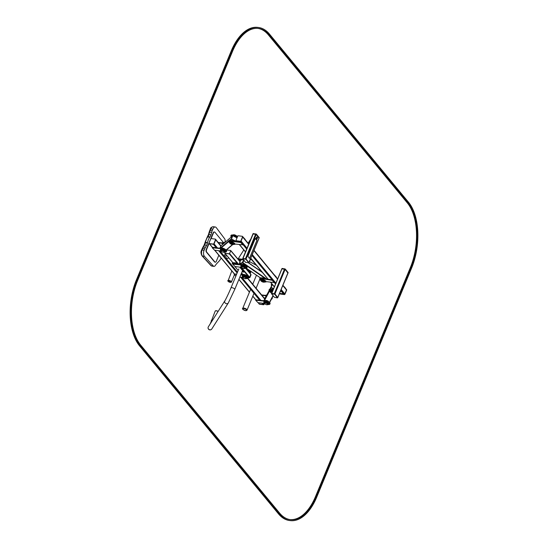 <?xml version="1.0" encoding="UTF-8"?>
<svg xmlns="http://www.w3.org/2000/svg" width="548" height="548" viewBox="0 0 548 548"><rect width="100%" height="100%" fill="white"/><g stroke="black" fill="none" stroke-linecap="round" stroke-linejoin="round"><path stroke-width="0.82" d="M279.747 293.42L280.014 293.742A0.582 0.438 -39.6 0 0 280.254 293.865L284.138 294.372A0.582 0.438 -39.6 0 0 284.83 293.94L286.474 289.967A0.582 0.438 -39.6 0 0 286.433 289.536L282.898 285.261M247.025 248.223L241.072 241.031L242.716 237.058L248.669 244.257M237.065 241.641L236.503 240.956L240.38 241.463L240.969 242.175M249.888 260.286L251.292 259.375L256.122 264.965M251.292 259.375L249.957 260.122M256.053 265.129L249.415 261.581A0.966 0.363 22.5 0 1 249.361 261.56M250.196 259.574L251.121 258.807M248.799 262.65L246.045 259.026L243.011 258.416L246.059 259.026L248.908 262.622M242.791 258.437L252.957 233.9L256.238 234.448L258.992 238.079M277.685 297.585L274.932 293.954L271.897 293.344L274.945 293.961L277.795 297.557M271.678 293.372L281.843 268.828L285.124 269.383L287.878 273.007M236.161 240.723A0.486 0.363 -39.6 0 0 236.421 240.949L240.462 241.476A0.486 0.363 -39.6 0 0 241.038 241.113L242.75 236.976A0.486 0.363 -39.6 0 0 242.62 236.537M236.024 240.284A0.486 0.363 -39.6 0 0 236.257 240.75L240.298 241.278A0.486 0.363 -39.6 0 0 240.88 240.915L242.593 236.777A0.486 0.363 -39.6 0 0 242.36 236.311L238.311 235.784A0.486 0.363 -39.6 0 0 237.736 236.147L236.024 240.284M286.357 289.44A0.486 0.363 140.4 0 1 286.508 289.885L284.796 294.023A0.486 0.363 140.4 0 1 284.22 294.386L280.172 293.858A0.486 0.363 140.4 0 1 279.912 293.618M286.536 289.639A0.486 0.363 140.4 0 1 286.673 290.084L284.953 294.221A0.486 0.363 140.4 0 1 284.378 294.577L280.336 294.05A0.486 0.363 140.4 0 1 280.076 293.831M250.963 258.615A2.904 0.671 118.1 0 1 250.176 259.594M242.874 258.745L245.511 262.369L248.744 262.787L245.908 259.355L242.812 258.608M253.142 233.701L256.238 234.448L259.129 237.743M253.094 233.564L256.375 234.119L259.252 237.681M282.028 268.63L271.698 293.536M277.425 297.913L274.795 294.29L271.513 293.735L274.397 297.297L277.425 297.913M281.98 268.499L285.124 269.383L288.015 272.678M282.227 268.438L285.261 269.054L288.138 272.609M229.27 242.36A3.678 1.391 22.5 0 1 228.68 241.072A3.678 1.391 22.5 0 1 232.558 241.175A2.904 1.096 -157.5 0 0 234.147 241.613L240.647 242.456L242.922 244.853L236.25 244.161A2.904 1.096 -157.5 0 0 235.092 244.237A3.678 1.391 22.5 0 1 234.154 244.381M220.632 247.929L228.817 240.743A3.678 1.391 22.5 0 1 232.695 240.839A2.904 1.096 -157.5 0 0 234.284 241.284L240.784 242.127L242.99 244.675M280.425 291.235L281.542 291.557L283.357 293.817L279.528 293.392M280.562 290.906L281.679 291.228L283.398 293.536M269.671 291.221A3.678 1.391 22.5 0 1 269.089 289.933A3.678 1.391 22.5 0 1 272.959 290.036A2.904 1.096 -157.5 0 0 273.048 290.07M269.089 289.933L269.226 289.604A3.678 1.391 22.5 0 1 273.096 289.7A2.904 1.096 -157.5 0 0 273.185 289.741M260.362 279.959A3.678 1.391 22.5 0 1 259.779 278.672A3.678 1.391 22.5 0 1 263.65 278.774A2.904 1.096 -157.5 0 0 265.239 279.213L272.233 280.295L274.048 282.562L267.349 281.761A2.904 1.096 -157.5 0 0 266.184 281.843A3.678 1.391 22.5 0 1 265.246 281.987M259.779 278.672L259.916 278.343A3.678 1.391 22.5 0 1 263.787 278.446A2.904 1.096 -157.5 0 0 265.376 278.884L271.883 279.727L274.089 282.282M245.182 239.38L242.839 236.811M245.141 239.599L243.285 237.353M237.736 236.147L236.476 235.983A2.904 1.096 22.5 0 1 234.887 235.544A3.678 1.391 -157.5 0 0 231.016 235.448L230.879 235.777A3.678 1.391 -157.5 0 0 231.352 236.955M237.599 236.483L236.339 236.318A2.904 1.096 22.5 0 1 234.75 235.88A3.678 1.391 -157.5 0 0 230.879 235.777M236.852 237.764A3.096 1.171 -157.5 0 0 232.907 235.784A3.096 1.171 -157.5 0 0 231.345 236.167A3.096 1.171 -157.5 0 0 231.489 236.839M237.037 237.839A3.096 1.171 -157.5 0 0 232.962 235.661A3.096 1.171 -157.5 0 0 231.393 236.037A3.096 1.171 -157.5 0 0 231.372 236.106M285.59 288.241L283.241 285.672M285.549 288.46L283.693 286.214M271.89 283.919A3.678 1.391 -157.5 0 0 271.418 284.309L271.281 284.638A3.678 1.391 -157.5 0 0 271.678 285.734M272.096 284.172A3.678 1.391 -157.5 0 0 271.281 284.638M272.294 284.57L269.863 289.166L272.308 284.549A0.486 0.445 27.9 0 1 272.363 284.487L271.13 287.385L273.596 288.741L271.472 287.823A0.486 0.445 27.9 0 1 271.198 287.221L272.226 284.741A0.486 0.445 27.9 0 1 272.246 284.7A0.486 0.445 27.9 0 0 272.246 284.7A3.096 1.171 -157.5 0 0 271.746 285.029A3.096 1.171 -157.5 0 0 271.794 285.522M272.246 284.7L272.329 284.542A3.096 1.171 -157.5 0 0 271.801 284.898A3.096 1.171 -157.5 0 0 271.781 284.967M276.281 276.987L273.932 274.411M276.233 277.199L274.377 274.959M232.688 235.907L231.434 239.25L235.9 241.49A0.486 0.438 49.6 0 1 235.859 241.469L236.017 241.339A0.486 0.438 49.6 0 0 236.572 241.209M232.092 240.62A1.74 0.658 22.5 0 1 233.058 240.976A1.74 0.658 22.5 0 1 233.099 240.997M223.084 248.278A1.74 0.658 22.5 0 1 224.057 248.628A1.74 0.658 22.5 0 1 224.385 248.813M221.159 245.655L220.043 248.1L220.926 245.963A0.486 0.438 -130.4 0 1 221.036 245.812M219.933 248.128L220.769 246.1A0.486 0.438 -130.4 0 1 220.954 245.894L220.885 245.942M232.578 236.01A0.486 0.438 49.6 0 0 232.379 236.222L231.352 238.709A0.486 0.438 49.6 0 0 231.605 239.332L235.859 241.469M237.031 237.853L233.133 235.893A0.486 0.438 49.6 0 0 232.537 236.092L231.503 238.572A0.486 0.438 49.6 0 0 231.763 239.202L236.017 241.339M271.561 289.228A1.754 0.664 22.5 0 1 273.301 289.46M265.588 300.503A1.754 0.664 22.5 0 1 267.356 300.742A1.754 0.664 22.5 0 1 268.657 301.77M264.122 300.4L264.807 298.742A0.486 0.445 -152.1 0 1 264.842 298.674M272.329 284.542A0.486 0.445 27.9 0 0 272.315 284.576L271.287 287.056A0.486 0.445 27.9 0 0 271.561 287.666L273.671 288.57M239.62 263.513L242.565 263.047L243.908 260.43L242.682 263.026L239.565 263.533M262.252 277.966A1.754 0.664 22.5 0 1 265.006 278.822M242.846 264.383A1.754 0.664 22.5 0 1 245.477 265.479M243.202 259.574L240.784 260.06L239.312 263.362L242.209 262.807L243.607 260.06M230.735 250.648L229.4 253.964L224.906 253.21M245.737 268.349L250.833 274.295L249.683 277.322L248.552 277.446L249.388 277.768L248.511 277.658A3.678 1.391 22.5 0 0 246.223 275.24A3.678 1.391 22.5 0 0 242.1 274.5A2.904 1.096 -157.5 0 1 240.942 274.582L240.894 274.575M208.343 326.82A2.034 1.877 32.4 0 0 209.055 329.492A2.034 1.877 32.4 0 0 211.775 328.999L228.338 302.893A2.034 1.877 32.4 0 1 225.618 303.393A2.034 1.877 32.4 0 1 224.913 300.715L208.343 326.82M240.353 260.499L239.099 259.012L238.592 259.821M240.01 261.321L238.757 259.841M239.099 259.012L237.77 258.848M240.86 267.26L244.237 271.253L243.894 272.082L239.695 267.116M242.024 271.849L243.894 272.082M238.373 264.314L237.387 263.15L237.044 263.978L232.222 263.382L232.722 263.978M237.387 263.15L232.564 262.554L232.222 263.382M234.845 266.486L238.202 270.459M249.182 272.342A2.322 0.877 -157.5 0 0 248.415 271.431M250.861 274.486A0.486 0.363 139.8 0 1 250.991 274.925L249.963 277.404A0.486 0.363 139.8 0 1 249.388 277.768M250.991 274.925L249.963 277.404M225.132 252.046L224.824 252.792A0.486 0.363 -40.2 0 0 225.057 253.251L229.078 253.751A0.486 0.363 -40.2 0 0 229.646 253.382L230.674 250.902A0.486 0.363 -40.2 0 0 230.448 250.436L226.427 249.943M225.057 253.251L229.078 253.751M229.646 253.382L230.674 250.902M211.001 329.663A1.932 1.788 -147.6 0 1 208.076 327.807M229.338 281.453L229.77 281.583L229.338 281.453M211.555 321.327A1.644 0.623 22.5 0 1 211.432 320.909A1.644 0.623 22.5 0 1 212.227 320.703M241.456 267.335L235.051 266.54L232.736 264.143L239.353 264.787A2.904 1.096 -157.5 0 0 240.504 264.691A3.678 1.391 22.5 0 1 244.627 265.417A3.678 1.391 22.5 0 1 246.929 267.849A3.678 1.391 22.5 0 1 245.607 268.349M232.804 263.985L233.03 263.656L239.49 264.451A2.904 1.096 -157.5 0 0 240.641 264.362A3.678 1.391 22.5 0 1 244.764 265.081A3.678 1.391 22.5 0 1 247.066 267.52L246.929 267.849M248.806 262.876A3.678 1.391 -157.5 0 0 249.128 262.554L249.265 262.225A3.678 1.391 -157.5 0 0 249.272 261.786M249.128 262.554A3.678 1.391 -157.5 0 0 249.135 262.115M242.976 259.307A3.678 1.391 -157.5 0 0 242.696 259.396A2.904 1.096 22.5 0 1 241.552 259.492L239.264 259.211M242.791 259.081A2.904 1.096 22.5 0 1 241.689 259.156L237.606 258.656M209.137 243.524A0.486 0.363 -39.6 0 0 209.398 243.75L213.439 244.271A0.486 0.363 -39.6 0 0 214.015 243.915L215.727 239.777A0.486 0.363 -39.6 0 0 215.597 239.339M209 243.086A0.486 0.363 -39.6 0 0 209.233 243.552L213.282 244.079A0.486 0.363 -39.6 0 0 213.857 243.716L215.57 239.579A0.486 0.363 -39.6 0 0 215.337 239.113L211.295 238.586A0.486 0.363 -39.6 0 0 210.713 238.949L209 243.086M258.094 302.654L259.122 303.9A0.582 0.438 -39.6 0 0 259.362 304.024L263.246 304.53A0.582 0.438 -39.6 0 0 263.937 304.099L263.903 304.181A0.486 0.363 140.4 0 1 263.328 304.537L259.279 304.017A0.486 0.363 140.4 0 1 259.019 303.777M264.431 303.496L264.061 304.373A0.486 0.363 140.4 0 1 263.485 304.736L259.444 304.209A0.486 0.363 140.4 0 1 259.183 303.989M216.255 247.764L213.357 244.264L209.48 243.757L212.398 247.285M220.803 246.031L215.693 239.86L214.049 243.833L217.433 247.915M218.823 255.217L216.33 261.245A1.932 1.041 -82.6 0 1 215.268 262.191A1.932 1.041 -82.6 0 1 214.83 261.923L206.719 252.121A1.932 1.041 -82.6 0 1 206.596 249.491L209.076 243.497M215.111 262.143A1.932 1.041 -82.6 0 1 214.946 262.143A1.932 1.041 -82.6 0 1 214.508 261.882L206.397 252.08A1.932 1.041 -82.6 0 1 206.267 249.45L213.124 232.9A1.932 1.041 -82.6 0 1 214.186 231.962A1.932 1.041 -82.6 0 1 214.343 232.003M211.103 238.606L213.446 232.941A1.932 1.041 -82.6 0 1 214.508 232.003A1.932 1.041 -82.6 0 1 214.946 232.263L223.057 242.065A1.932 1.041 -82.6 0 1 223.331 242.606L224.858 242.476A2.466 0.932 -157.5 0 0 223.584 242.613M259.088 270.006A2.322 0.877 22.5 0 1 260.574 270.239A2.322 0.877 -157.5 0 0 259.088 270.006M242.716 308.421A2.322 0.877 22.5 0 1 242.73 308.373A2.322 0.877 22.5 0 1 245.216 308.456A2.322 0.877 22.5 0 1 247.025 310.154A2.322 0.877 22.5 0 1 247.004 310.195M221.173 258.053A15.961 8.59 -82.6 0 1 218.816 261.403L216.467 263.903A2.904 1.562 97.4 0 0 216.268 264.15L215.159 265.677A2.904 1.562 -82.6 0 1 213.96 266.369A2.904 1.562 -82.6 0 1 213.357 266.033L204.452 256.306A4.357 2.343 -82.6 0 1 204.096 250.292L204.712 248.799A9.672 5.206 -82.6 0 1 205.466 247.271L206.603 245.312A4.836 2.603 97.4 0 0 207.432 243.038L207.514 242.641A9.672 5.206 -82.6 0 1 209.781 237.168L209.973 236.9A4.836 2.603 97.4 0 0 210.953 234.811L211.658 232.325A9.672 5.206 -82.6 0 1 212.247 230.605L212.871 229.105A4.357 2.343 -82.6 0 1 215.254 226.988A4.357 2.343 -82.6 0 1 216.309 227.673L224.646 238.784A2.904 1.562 -82.6 0 1 225.05 241.812L224.927 242.394M247.025 310.154L246.99 310.237A2.322 0.877 22.5 0 0 245.182 308.538A2.322 0.877 22.5 0 0 242.696 308.462L242.73 308.373A2.322 0.877 22.5 0 1 245.216 308.456A2.322 0.877 22.5 0 1 247.025 310.154L253.984 293.344M226.071 254.697A2.904 1.562 -82.6 0 0 227.071 258.601L225.858 258.444A2.904 1.562 -82.6 0 1 224.68 256.676A2.904 1.562 -82.6 0 1 225.207 253.683M220.577 245.367L221.344 245.463M224.522 242.764A3.678 1.391 -157.5 0 0 222.392 242.75A2.904 1.096 22.5 0 1 221.234 242.826L218.145 242.428M224.18 243.052A3.678 1.391 -157.5 0 0 222.255 243.079A2.904 1.096 22.5 0 1 221.097 243.161L218.467 242.819M223.748 243.422A3.096 1.171 -157.5 0 0 222.344 243.819A3.096 1.171 -157.5 0 0 222.488 244.497M223.885 243.305A3.096 1.171 -157.5 0 0 222.392 243.696A3.096 1.171 -157.5 0 0 222.372 243.757M249.867 273.151A3.678 1.391 -157.5 0 0 250.566 272.705L250.703 272.37A3.678 1.391 -157.5 0 0 246.573 269.26M250.566 272.705A3.678 1.391 -157.5 0 0 246.99 269.753M249.676 272.925A3.096 1.171 -157.5 0 0 249.963 272.651A3.096 1.171 -157.5 0 0 247.504 270.363M249.984 272.582A3.096 1.171 -157.5 0 0 250.011 272.52A3.096 1.171 -157.5 0 0 247.326 270.15M264.013 297.845L265.184 297.996M271.438 299.167A3.678 1.391 -157.5 0 0 272.103 298.722L272.24 298.393A3.678 1.391 -157.5 0 0 272.178 297.769M266.732 295.077A3.678 1.391 -157.5 0 0 265.835 295.221A2.904 1.096 22.5 0 1 264.67 295.304L261.581 294.906M272.103 298.722A3.678 1.391 -157.5 0 0 272.02 298.064M266.554 295.413A3.678 1.391 -157.5 0 0 265.698 295.557A2.904 1.096 22.5 0 1 264.533 295.639L261.903 295.297M266.273 295.941A3.096 1.171 -157.5 0 0 265.78 296.297A3.096 1.171 -157.5 0 0 265.821 296.79M266.342 295.81A3.096 1.171 -157.5 0 0 265.828 296.173A3.096 1.171 -157.5 0 0 265.807 296.235M264.417 303.476L264.136 303.099A2.37 0.897 22.5 0 1 265.184 302.229A2.37 0.897 22.5 0 1 267.931 303.448A2.37 0.897 22.5 0 1 267.849 304.64L267.383 304.709C266.773 304.935 265.787 304.524 264.417 303.476A1.891 0.712 22.5 0 1 265.253 302.784A1.891 0.712 22.5 0 1 267.445 303.756A1.891 0.712 22.5 0 1 267.383 304.709A1.891 0.712 22.5 0 1 264.417 303.476L257.944 302.633L255.676 300.242L262.341 300.934A2.904 1.096 -157.5 0 0 263.499 300.852A3.678 1.391 22.5 0 1 267.623 301.592A3.678 1.391 22.5 0 1 269.911 304.017A3.678 1.391 22.5 0 1 268.589 304.517M255.738 300.085L255.971 299.756L262.478 300.599A2.904 1.096 -157.5 0 0 263.636 300.523A3.678 1.391 22.5 0 1 267.76 301.256A3.678 1.391 22.5 0 1 270.048 303.688L269.911 304.017M235.811 276.24L234.106 274.116L236.585 274.363M234.202 274.069L236.722 274.034M240.757 274.911L240.805 274.911A2.904 1.096 -157.5 0 0 241.963 274.836A3.678 1.391 22.5 0 1 246.086 275.576A3.678 1.391 22.5 0 1 248.374 278A3.678 1.391 22.5 0 1 247.052 278.494M242.88 277.459L242.6 277.083A2.37 0.897 22.5 0 1 243.648 276.206A2.37 0.897 22.5 0 1 246.388 277.432A2.37 0.897 22.5 0 1 246.312 278.617L245.846 278.692C245.237 278.918 244.25 278.507 242.88 277.459A1.891 0.712 22.5 0 1 243.716 276.767A1.891 0.712 22.5 0 1 245.908 277.74A1.891 0.712 22.5 0 1 245.846 278.692A1.891 0.712 22.5 0 1 242.88 277.459L239.866 277.069M220.974 250.998L214.508 250.162L212.24 247.764L218.905 248.456A2.904 1.096 -157.5 0 0 220.063 248.374A3.678 1.391 22.5 0 1 224.187 249.114A3.678 1.391 22.5 0 1 226.475 251.539A3.678 1.391 22.5 0 1 225.146 252.039M212.302 247.607L212.535 247.278L219.042 248.128A2.904 1.096 -157.5 0 0 220.2 248.045A3.678 1.391 22.5 0 1 224.324 248.785A3.678 1.391 22.5 0 1 226.612 251.21L226.475 251.539M256.217 238.675L256.334 237.496L256.944 236.921L257.444 237.524L257.327 238.702L256.717 239.277L256.217 238.675M257.108 238.442A0.671 0.363 -82.6 0 1 256.471 238.051A0.671 0.363 -82.6 0 1 257.108 238.442M256.574 240.01L255.272 238.442L247.929 256.169L249.409 258.478L256.944 240.284L256.622 239.894M258.581 27.503L257.772 27.4A48.368 26.009 97.4 0 0 231.27 50.868L136.39 279.925A48.368 26.009 97.4 0 0 139.507 345.795L278.528 513.908A48.368 26.009 97.4 0 0 289.419 520.497L290.228 520.6A48.368 26.009 97.4 0 0 316.73 497.132L411.61 268.075A48.368 26.009 97.4 0 0 408.493 202.205L269.472 34.092A48.368 26.009 97.4 0 0 258.581 27.503A48.368 26.009 97.4 0 0 232.078 50.978L137.199 280.028A48.368 26.009 97.4 0 0 140.315 345.904L279.336 514.01A48.368 26.009 97.4 0 0 290.228 520.6M258.046 28.421A47.402 25.489 -82.6 0 1 268.321 34.819L407.342 202.924A47.402 25.489 -82.6 0 1 410.397 267.479L315.518 496.536A47.402 25.489 -82.6 0 1 289.954 519.579M269.13 34.921L408.15 203.034A47.402 25.489 -82.6 0 1 411.206 267.582L316.326 496.639A47.402 25.489 -82.6 0 1 290.358 519.641A47.402 25.489 -82.6 0 1 279.679 513.181L140.658 345.076A47.402 25.489 -82.6 0 1 137.603 280.521L232.482 51.464A47.402 25.489 -82.6 0 1 258.451 28.462A47.402 25.489 -82.6 0 1 269.13 34.921L268.321 34.819M286.474 289.967L282.795 285.522M277.699 279.364L253.909 250.587M284.83 293.94L281.151 289.488M276.055 283.337L252.265 254.56M280.254 293.865L279.905 293.44M274.404 286.796L270.589 282.186M268.164 279.247L250.758 258.197M245.518 251.861L239.497 244.579M284.138 294.372L283.467 293.564M281.377 291.036L280.795 290.337M275.562 284.001L274.158 282.302M272.068 279.775L251.909 255.402M246.675 249.073L243.059 244.703M248.744 262.787L259.211 237.551M245.908 259.355L256.375 234.119M245.299 259.06L255.765 233.825M243.024 258.416L253.34 233.51M277.631 297.715L288.097 272.479M274.945 293.961L285.261 269.054M274.336 293.66L284.652 268.753M229.571 241.202L229.297 241.86A2.808 1.062 22.5 0 1 232.297 241.956A2.808 1.062 22.5 0 1 234.482 244.011L234.756 243.346M229.838 243.154A2.466 0.932 22.5 0 1 230.42 241.99A2.466 0.932 22.5 0 1 233.599 243.305A2.466 0.932 22.5 0 1 233.181 244.538M229.701 242.97A2.37 0.897 22.5 0 1 230.571 242.079A2.37 0.897 22.5 0 1 233.427 243.257A2.37 0.897 22.5 0 1 233.414 244.504L232.948 244.579A1.891 0.712 22.5 0 1 232.4 244.572A1.891 0.712 22.5 0 1 229.982 243.346A1.891 0.712 22.5 0 1 230.674 242.634A1.891 0.712 22.5 0 1 232.962 243.579A1.891 0.712 22.5 0 1 232.948 244.579L229.701 242.97M232.277 244.518A1.658 0.623 22.5 0 1 230.037 243.107A1.658 0.623 22.5 0 1 232.434 243.415A1.658 0.623 22.5 0 1 232.277 244.518M269.979 290.063L269.705 290.721A2.808 1.062 22.5 0 1 272.733 290.83M270.246 292.016A2.466 0.932 22.5 0 1 270.226 290.913A2.466 0.932 22.5 0 1 272.548 291.276M272.322 291.824A1.891 0.712 22.5 0 0 270.63 291.515A1.891 0.712 22.5 0 0 270.39 292.207L271.767 293.159A1.891 0.712 22.5 0 1 270.39 292.207L270.109 291.831A2.37 0.897 22.5 0 1 270.404 290.961A2.37 0.897 22.5 0 1 272.52 291.344M271.781 293.132A1.658 0.623 22.5 0 1 270.459 291.906A1.658 0.623 22.5 0 1 272.26 291.974M260.67 278.802L260.396 279.459A2.808 1.062 22.5 0 1 263.389 279.555A2.808 1.062 22.5 0 1 265.575 281.61L265.849 280.946M260.937 280.761A2.466 0.932 22.5 0 1 261.512 279.59A2.466 0.932 22.5 0 1 264.698 280.905A2.466 0.932 22.5 0 1 264.273 282.145M260.793 280.569A2.37 0.897 22.5 0 1 261.67 279.679A2.37 0.897 22.5 0 1 264.526 280.864A2.37 0.897 22.5 0 1 264.513 282.104L264.04 282.179A1.891 0.712 22.5 0 1 263.499 282.172A1.891 0.712 22.5 0 1 261.074 280.946A1.891 0.712 22.5 0 1 261.773 280.24A1.891 0.712 22.5 0 1 264.054 281.186A1.891 0.712 22.5 0 1 264.04 282.179L260.793 280.569M263.369 282.117A1.658 0.623 22.5 0 1 261.129 280.706A1.658 0.623 22.5 0 1 263.533 281.014A1.658 0.623 22.5 0 1 263.369 282.117M232.01 235.325L233.633 234.791L235.085 235.195L236.339 236.318M236.736 237.702A3 1.13 -157.5 0 0 232.948 235.832A3 1.13 -157.5 0 0 231.537 236.798M235.935 235.887A2.808 1.062 -157.5 0 0 233.421 234.976A2.808 1.062 -157.5 0 0 232.633 234.962M236.428 235.976A2.466 0.932 -157.5 0 0 233.701 234.818M234.085 234.763A1.891 0.712 -157.5 0 0 233.537 234.756A1.891 0.712 -157.5 0 0 233.462 234.77L236.51 235.983A1.891 0.712 -157.5 0 0 236.51 235.983A1.891 0.712 -157.5 0 0 234.085 234.763M272.198 284.755A3 1.13 -157.5 0 0 271.835 285.433M226.105 249.998L232.468 244.586M221.255 247.901L228.701 241.579M230.256 240.25L231.434 239.25M229.633 240.271L231.283 238.873M220.995 245.799L232.448 236.058M269.438 302.373L273.014 295.625M264.602 300.379L269.534 291.077M270.575 289.104L271.294 287.748M269.63 302.571L273.192 295.845L269.63 302.571M264.246 300.386L269.315 290.817M270.212 289.118L271.13 287.385M264.965 298.42L269.143 290.529L264.972 298.4M239.661 263.643L240.682 264.341M246.395 268.26L260.478 277.925M242.682 263.026L265.876 278.946M248.765 262.951L262.143 272.137M242.949 262.745L266.718 279.055M248.559 262.978L262.471 272.527M239.771 263.615L239.414 263.376M243.017 262.581L242.661 262.334M242.565 263.047L242.209 262.807M229.4 253.964L237.14 263.122M244.168 271.424L249.34 277.541M229.749 253.745L238.723 264.362M241.209 267.301L249.683 277.322M225.064 253.429L232.804 262.581M241.572 272.952L242.764 274.363M230.934 250.84L239.942 261.492M230.914 250.936L239.908 261.574M245.641 268.349L250.847 274.514M248.107 243.189L249.929 240.312A2.034 1.877 32.4 0 0 249.717 241.723M224.913 300.715C225.125 300.647 228.783 293.344 230.968 287.919A2.034 0.767 22.5 0 1 233.14 287.988A2.034 0.767 22.5 0 1 234.722 289.474L228.338 302.893M228.043 281.234A1.74 0.658 -157.5 0 0 230.838 282.364A1.74 0.658 -157.5 0 0 229.756 280.864A1.74 0.658 -157.5 0 0 228.043 281.234M231.009 282.302A1.932 0.733 -157.5 0 0 231.4 282.062A1.932 0.733 -157.5 0 0 229.893 280.644A1.932 0.733 -157.5 0 0 227.824 280.583A1.932 0.733 -157.5 0 0 227.934 281.028M231.77 271.068L231.838 270.938A1.932 0.733 -157.5 0 0 231.77 271.068L227.954 281.186C229.893 282.412 231.044 282.706 231.4 282.062L234.476 274.63M215.604 310.791A1.74 0.658 22.5 0 1 218.111 311.428M211.343 321.135L215.213 311.031A1.932 0.733 22.5 0 1 218.063 311.511M211.268 320.553A1.932 0.733 22.5 0 1 212.453 320.347M241.387 267.239L240.757 265.828A2.808 1.062 22.5 0 1 242.141 265.479A2.808 1.062 22.5 0 1 244.881 266.513A2.808 1.062 22.5 0 1 245.936 267.972L246.21 267.314M241.298 267.123A2.466 0.932 22.5 0 1 242.154 265.979A2.466 0.932 22.5 0 1 245.148 267.362A2.466 0.932 22.5 0 1 244.641 268.506M242.175 266.054A2.37 0.897 22.5 0 1 244.942 267.273A2.37 0.897 22.5 0 1 244.874 268.472L244.401 268.541A1.891 0.712 22.5 0 1 241.435 267.314A1.891 0.712 22.5 0 1 242.25 266.616A1.891 0.712 22.5 0 1 244.456 267.582A1.891 0.712 22.5 0 1 244.401 268.541C243.798 268.767 242.805 268.356 241.435 267.314L241.154 266.931A2.37 0.897 22.5 0 1 242.175 266.054M242.326 266.801A1.658 0.623 22.5 0 1 244.586 268.212A1.658 0.623 22.5 0 1 242.202 267.917A1.658 0.623 22.5 0 1 242.326 266.801M263.246 304.53L262.129 303.181M259.697 300.242L240.593 277.158M237.147 273L218.686 250.703M263.937 304.099L263.3 303.332M260.869 300.393L241.764 277.315M237.496 272.157L226.18 258.485M224.673 256.67L219.864 250.854M259.362 304.024L258.245 302.674M255.834 299.763L252.827 296.132M249.477 292.084L238.928 279.336M234.297 273.747L214.809 250.196M264.684 299.044L247.641 278.453M204.712 248.799L202.691 248.532A9.672 5.206 -82.6 0 1 203.445 247.004L204.582 245.045A4.836 2.603 97.4 0 0 205.411 242.778L205.493 242.374A9.672 5.206 -82.6 0 1 207.761 236.9L207.952 236.64A4.836 2.603 97.4 0 0 208.932 234.551L209.631 232.064A9.672 5.206 -82.6 0 1 210.226 230.345L210.85 228.838A4.357 2.343 -82.6 0 1 213.234 226.728C211.439 227.078 210.48 227.817 210.364 228.961A0.966 0.363 -157.5 0 1 210.85 228.838L212.871 229.105M205.466 247.271L203.445 247.004A0.966 0.5 -149.8 0 0 202.938 247.162L202.205 248.655A0.966 0.363 -157.5 0 1 202.691 248.532L202.075 250.032A0.966 0.363 -157.5 0 0 201.582 250.155C200.684 251.724 200.835 253.628 202.041 255.854A0.966 0.74 137.5 0 0 202.424 256.046A4.357 2.343 -82.6 0 1 202.075 250.032L204.096 250.292M206.603 245.312L204.582 245.045A0.966 0.5 -149.8 0 0 204.075 245.203L202.938 247.162M207.432 243.038L204.959 242.778L204.075 245.203M207.514 242.641L205.041 242.374L204.959 242.778M209.781 237.168L207.761 236.9A0.966 0.589 -143.5 0 0 207.247 237.065L205.041 242.374M209.973 236.9L207.952 236.64A0.966 0.589 -143.5 0 0 207.445 236.798A0.966 0.589 -143.5 0 0 207.377 236.955M210.953 234.811L208.466 234.606L207.247 237.065M211.658 232.325L209.165 232.119L208.466 234.606M212.247 230.605L210.226 230.345A0.966 0.363 -157.5 0 0 209.74 230.468L209.165 232.119M213.96 266.369L211.939 266.109A2.904 1.562 -82.6 0 1 211.336 265.766L202.424 256.046L204.452 256.306M213.357 266.033L211.336 265.766A0.966 0.74 137.5 0 1 210.946 265.575L202.041 255.854M245.593 310.627A2.034 0.767 22.5 0 1 242.846 308.887A2.034 0.767 22.5 0 1 245.785 309.271A2.034 0.767 22.5 0 1 245.593 310.627M260.471 270.109A2.322 0.877 -157.5 0 0 258.999 269.938M260.307 269.911A2.034 0.767 -157.5 0 0 259.046 269.931M223.7 243.463A3 1.13 -157.5 0 0 222.536 244.456M224.639 242.668A2.808 1.062 -157.5 0 0 223.632 242.62M224.454 242.422L224.954 242.401A1.891 0.712 -157.5 0 0 224.536 242.415A1.891 0.712 -157.5 0 0 224.461 242.428M249.621 272.87A3 1.13 -157.5 0 0 247.559 270.424M249.902 270.89A2.808 1.062 -157.5 0 0 246.442 269.109M247.758 269.232A2.466 0.932 -157.5 0 0 246.271 268.904M247.333 268.938A1.891 0.712 -157.5 0 0 246.436 268.869A1.891 0.712 -157.5 0 0 246.36 268.883L247.312 268.924M266.225 296.03A3 1.13 -157.5 0 0 265.869 296.708M264.362 303.407L263.732 301.996A2.808 1.062 22.5 0 1 265.15 301.647A2.808 1.062 22.5 0 1 267.869 302.688A2.808 1.062 22.5 0 1 268.917 304.14L269.191 303.476M264.28 303.291A2.466 0.932 22.5 0 1 265.157 302.147A2.466 0.932 22.5 0 1 268.136 303.537A2.466 0.932 22.5 0 1 267.616 304.674M265.321 302.969A1.658 0.623 22.5 0 1 267.568 304.387A1.658 0.623 22.5 0 1 265.164 304.078A1.658 0.623 22.5 0 1 265.321 302.969M242.826 277.391L242.195 275.973A2.808 1.062 22.5 0 1 243.613 275.63A2.808 1.062 22.5 0 1 246.333 276.671A2.808 1.062 22.5 0 1 247.381 278.124L247.655 277.459M242.743 277.267A2.466 0.932 22.5 0 1 243.62 276.13A2.466 0.932 22.5 0 1 246.6 277.514A2.466 0.932 22.5 0 1 246.079 278.651M243.785 276.952A1.658 0.623 22.5 0 1 246.031 278.37A1.658 0.623 22.5 0 1 243.627 278.055A1.658 0.623 22.5 0 1 243.785 276.952M220.926 250.929L220.296 249.518A2.808 1.062 22.5 0 1 221.714 249.169A2.808 1.062 22.5 0 1 224.433 250.21A2.808 1.062 22.5 0 1 225.481 251.662L225.755 251.005M220.837 250.813A2.466 0.932 22.5 0 1 221.721 249.669A2.466 0.932 22.5 0 1 224.701 251.059A2.466 0.932 22.5 0 1 224.18 252.196M221.741 249.751A2.37 0.897 22.5 0 1 224.488 250.97A2.37 0.897 22.5 0 1 224.413 252.162L223.947 252.231A1.891 0.712 22.5 0 1 220.981 251.005A1.891 0.712 22.5 0 1 221.817 250.306A1.891 0.712 22.5 0 1 224.009 251.279A1.891 0.712 22.5 0 1 223.947 252.231C223.337 252.457 222.351 252.046 220.981 251.005L220.7 250.621A2.37 0.897 22.5 0 1 221.741 249.751M221.885 250.498A1.658 0.623 22.5 0 1 224.125 251.909A1.658 0.623 22.5 0 1 221.728 251.601A1.658 0.623 22.5 0 1 221.885 250.498M231.27 50.868L232.078 50.978M136.39 279.925L137.199 280.028M139.507 345.795L140.315 345.904M278.528 513.908L279.336 514.01M407.342 202.924L408.15 203.034M410.397 267.479L411.206 267.582M315.518 496.536L316.326 496.639M277.665 278.925L254.012 250.333M248.778 243.997L242.785 236.75M274.356 286.905L270.438 282.165M268.006 279.227L250.71 258.307M245.47 251.97L239.346 244.559M236.914 241.627L236.339 240.928M248.785 262.917L259.115 238.01M277.822 297.523L288.001 272.945M232.852 244.545L234.482 244.011M229.297 241.86L229.927 243.278M269.705 290.721L270.335 292.139M263.951 282.145L265.575 281.61M260.396 279.459L261.026 280.877M231.866 236.044L233.023 235.88C238.469 237.743 236.339 238.291 236.784 238.079M226.214 250.121L232.715 244.593M221.056 245.71L232.516 235.962M239.599 263.629L240.654 264.355M246.36 268.273L260.444 277.939M248.778 262.93L262.081 272.055M239.668 263.602L239.312 263.362M224.94 253.368L232.729 262.574M241.545 273L242.702 274.37M230.893 250.717L239.962 261.444M245.799 268.349L250.833 274.295M238.243 258.731L243.805 249.963M250.724 239.305L249.929 240.312M234.722 289.474L242.572 270.52M230.968 287.919L238.853 268.883M211.432 320.909L210.192 323.909M247.415 275.26L247.189 275.802M215.213 311.031L216.165 310.689L218.125 311.415M240.757 265.828L241.031 265.164M245.936 267.972L244.49 268.527M255.765 299.845L252.786 296.242M249.436 292.194L238.88 279.446M234.229 273.822L214.652 250.176M212.323 247.367L209.315 243.73M264.794 298.783L247.908 278.384M220.974 245.846L215.761 239.551M256.087 288.269L259.821 279.254M242.73 308.373L250.635 289.296M252.738 284.22L256.471 275.212M215.254 226.988L213.234 226.728M201.582 250.155L202.205 248.655M209.74 230.468L210.364 228.961M211.939 266.109L210.946 265.575M242.696 308.462C241.88 308.798 242.867 309.531 245.655 310.661L246.99 310.237M260.279 269.876L258.903 269.876M227.071 258.601L228.804 257.937M223.653 243.504L222.865 243.696M249.683 272.192L247.593 270.465M247.717 269.198L246.251 268.876M263.732 301.996L264.006 301.332M268.917 304.14L267.472 304.695M242.195 275.973L242.469 275.315M247.381 278.124L245.936 278.679M220.296 249.518L220.57 248.854M225.481 251.662L224.036 252.217"/></g></svg>
